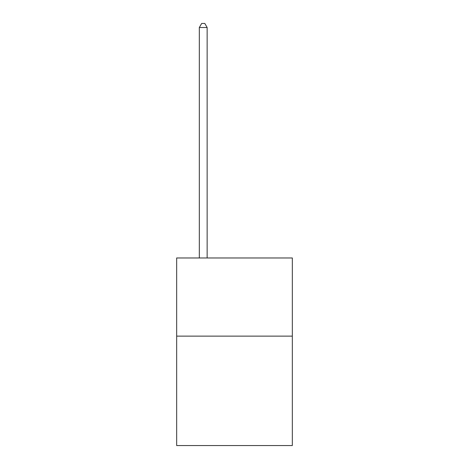<?xml version="1.0" encoding="UTF-8"?>
<svg xmlns="http://www.w3.org/2000/svg" width="469" height="469" viewBox="0 0 469 469"><rect width="100%" height="100%" fill="white"/><g stroke="black" fill="none" stroke-linecap="round" stroke-linejoin="round"><path stroke-width="0.7" d="M292.334 336.132L292.334 445.55L176.666 445.55L176.666 257.979L292.334 257.979L292.334 336.132L176.666 336.132M207.146 257.979L207.146 27.513L199.331 27.513L199.331 257.979M199.331 27.513L201.676 23.45L204.801 23.45L207.146 27.513"/></g></svg>
